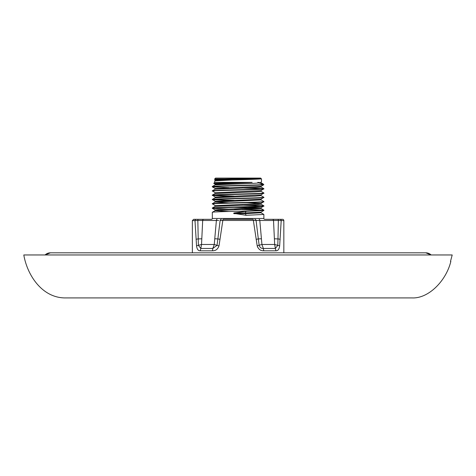 <?xml version="1.0" encoding="UTF-8"?>
<svg xmlns="http://www.w3.org/2000/svg" width="476" height="476" viewBox="0 0 476 476"><rect width="100%" height="100%" fill="white"/><g stroke="black" fill="none" stroke-linecap="round" stroke-linejoin="round"><path stroke-width="0.71" d="M450.492 261.407L450.843 261.407C446.095 280.989 428.406 298.761 412.026 297.911L64.171 297.911C41.84 297.226 27.281 275.182 23.8 254.963L452.2 254.963L450.492 261.407L452.2 254.963M50.426 252.815L45.071 254.963A7.759 7.759 -90 0 1 50.426 252.815L425.77 252.815L431.125 254.963A7.759 7.759 90 0 0 425.675 252.815M263.865 210.148L261.026 208.494L215.17 210.642L212.332 212.296C210.737 211.582 265.459 210.862 263.865 210.148L263.865 210.451L246.062 211.314L234.055 212.933L233.597 213.308L246.062 215.301L263.865 214.444L263.865 218.46A0.857 0.857 0 0 0 264.727 219.317L282.548 219.317A1.291 1.291 0 0 1 283.833 220.608L283.833 252.815M212.332 212.296L212.332 218.46A0.857 0.857 0 0 1 211.475 219.317L193.649 219.317L211.475 219.317M263.865 210.451L261.026 212.106L245.194 212.933L246.062 211.314M260.301 184.748L263.002 183.879L263.823 184.706L260.301 184.748C248.811 185.337 210.85 185.938 212.332 186.527L215.164 184.878M212.332 186.527L212.355 186.86L229.027 187.657M212.355 186.86L215.17 188.49L261.026 186.342L263.746 184.748C262.282 185.45 210.695 186.134 212.332 186.83M212.332 190.822L215.17 192.78L261.026 190.638L263.865 188.674C265.459 189.394 210.737 190.108 212.332 190.822L215.17 189.168L255.118 187.556L261.026 187.02L261.026 186.342M263.865 188.978C265.459 189.692 210.737 190.412 212.332 191.126M212.332 195.118L215.17 197.076L261.026 194.928L263.865 192.97C265.459 193.684 210.737 194.404 212.332 195.118L215.17 193.458L255.118 191.852L261.026 191.316L261.026 190.638M263.865 193.274C265.459 193.988 210.737 194.708 212.332 195.422M212.332 199.414L215.17 201.372L261.026 199.224L263.865 197.266C265.459 197.98 210.737 198.694 212.332 199.414L215.17 197.754L255.118 196.148L261.026 195.606L261.026 194.928M263.865 197.57C265.459 198.284 210.737 198.998 212.332 199.718M247.169 202.693L261.026 203.52L263.865 201.562C265.459 202.276 210.737 202.99 212.332 203.704L215.17 202.05L229.027 202.877M212.332 203.704L215.17 205.668L261.026 203.52L261.026 204.198L255.118 204.734L215.17 206.346L215.17 205.668M263.865 201.86C265.459 202.58 210.737 203.294 212.332 204.008M247.169 206.983L261.026 207.816L263.865 205.852C265.459 206.572 210.737 207.286 212.332 208L215.17 206.346M212.332 208L212.355 208.333L229.027 209.131M263.865 206.156C265.459 206.87 210.737 207.59 212.332 208.304M263.865 188.674L247.169 187.847M242.094 188.008L263.216 188.829M263.865 192.97L261.026 191.316M263.865 197.266L261.026 195.606M234.103 196.088L212.98 195.267M212.355 195.452L229.027 196.249M263.865 201.562L261.026 199.902L215.17 202.05L215.17 201.372M234.103 200.384L212.98 199.563M212.355 199.741L229.027 200.545M263.865 205.852L247.169 205.025M242.094 205.186L263.216 206.007M263.841 210.118L234.103 208.97M242.094 209.482L263.216 210.303M213.73 183.343L252.113 182.385L214.694 182.385L213.742 183.367L220.489 183.682M263.002 183.879L259.051 183.046M224.749 178.952L247.645 178.5L261.021 178.5L260.217 178.952L261.502 178.952L260.646 178.089L215.551 178.089L214.694 178.952L214.694 179.607L224.749 178.952L214.694 178.952M260.217 178.952C253.238 179.595 213.236 180.231 214.694 180.868L214.694 182.385M261.021 178.5L214.694 180.868M252.113 182.385L215.17 184.194L213.742 183.367M261.502 178.952L261.502 181.755M247.645 178.5L215.17 179.898L214.694 179.607M246.062 215.301L245.194 212.933L234.055 212.933M200.604 220.477L202.681 220.495L201.532 244.474L198.403 245.342L200.818 248.448L200.229 250.816C198.189 250.882 196.957 249.198 196.534 245.765L194.993 220.608L192.363 220.608L192.363 252.815M279.989 219.317A1.291 1.214 90 0 1 281.203 220.608L279.662 245.765C279.239 249.192 278.008 250.876 275.967 250.816L263.752 250.816C260.509 250.882 258.319 249.198 257.183 245.765L253.387 220.608A1.291 0.428 -90 0 0 252.958 219.317L223.238 219.317A1.291 0.428 -90 0 0 222.81 220.608L219.014 245.765C217.877 249.192 215.688 250.876 212.445 250.816L200.229 250.816M201.818 238.744A8.592 0.833 2.4 0 1 198.218 238.898L198.403 245.342L196.54 245.842M218.978 245.955L217.044 245.342L217.877 238.898A8.592 0.351 5.6 0 1 214.759 238.744L216.384 220.495L197.891 220.471M261.437 238.744A8.592 0.351 -5.6 0 1 258.319 238.898L259.152 245.342C259.902 247.532 261.3 248.567 263.353 248.448L261.925 244.474L274.664 244.474L273.516 220.495L259.813 220.495L261.925 244.474L257.183 245.765L257.641 247.24M279.656 245.836L277.794 245.342L277.978 238.898A8.592 0.833 -2.4 0 1 274.384 238.744M280.09 239.868L280.126 239.351A4.296 0.619 3.6 0 0 277.978 238.898L278.365 220.471L273.516 220.495A1.291 1.101 -90 0 0 272.421 219.317M261.026 208.494L261.026 207.816L221.078 209.422L215.17 209.964L218.419 210.303M257.778 182.385L261.026 182.725L255.118 183.26L215.17 184.872L215.17 184.194M257.778 203.859L261.026 204.198L263.841 205.822M234.103 207.334L257.778 208.155M212.355 208.333L215.17 209.964L215.17 210.642L229.027 211.469M263.865 214.444L261.026 212.784L245.194 213.676L234.061 213.676M212.445 250.816L212.843 248.448L217.044 245.342L214.271 244.474L212.843 248.448L200.818 248.448L201.532 244.474L214.271 244.474L214.759 238.744M259.146 219.317A1.291 0.672 -90 0 1 259.813 220.495L256.082 220.471L258.319 238.898L256.142 239.351M274.664 244.474L275.378 248.448L277.794 245.342L274.664 244.474M275.592 220.477L278.954 220.489M218.698 220.477L216.384 220.495A1.291 0.672 -90 0 1 217.05 219.317M195.565 220.561L197.832 220.471L198.218 238.898A4.296 0.619 176.4 0 0 196.07 239.351M220.055 239.351L217.877 238.898L220.114 220.471A1.291 1.238 -90 0 1 221.34 219.317M254.856 219.317A1.291 1.238 -90 0 1 256.082 220.471L220.114 220.471M275.967 250.816L275.378 248.448L263.353 248.448L263.752 250.816M283.833 220.608L278.365 220.471A1.291 0.369 -90 0 0 277.996 219.317M197.832 220.471A1.291 0.369 -90 0 1 198.2 219.317M194.993 220.608A1.291 1.214 -90 0 1 196.207 219.317M263.865 218.46L212.332 218.46M202.681 220.495A1.291 1.101 -90 0 1 203.776 219.317M215.17 188.49L215.17 189.168M215.17 192.78L215.17 193.458M215.17 197.076L215.17 197.754M215.17 179.898L215.17 180.577M261.026 182.046L261.026 182.725L262.901 183.807M261.026 199.224L261.026 199.902M261.026 212.106L261.026 212.784M263.841 188.645L261.026 187.02M192.363 220.608L193.649 219.317"/></g></svg>

